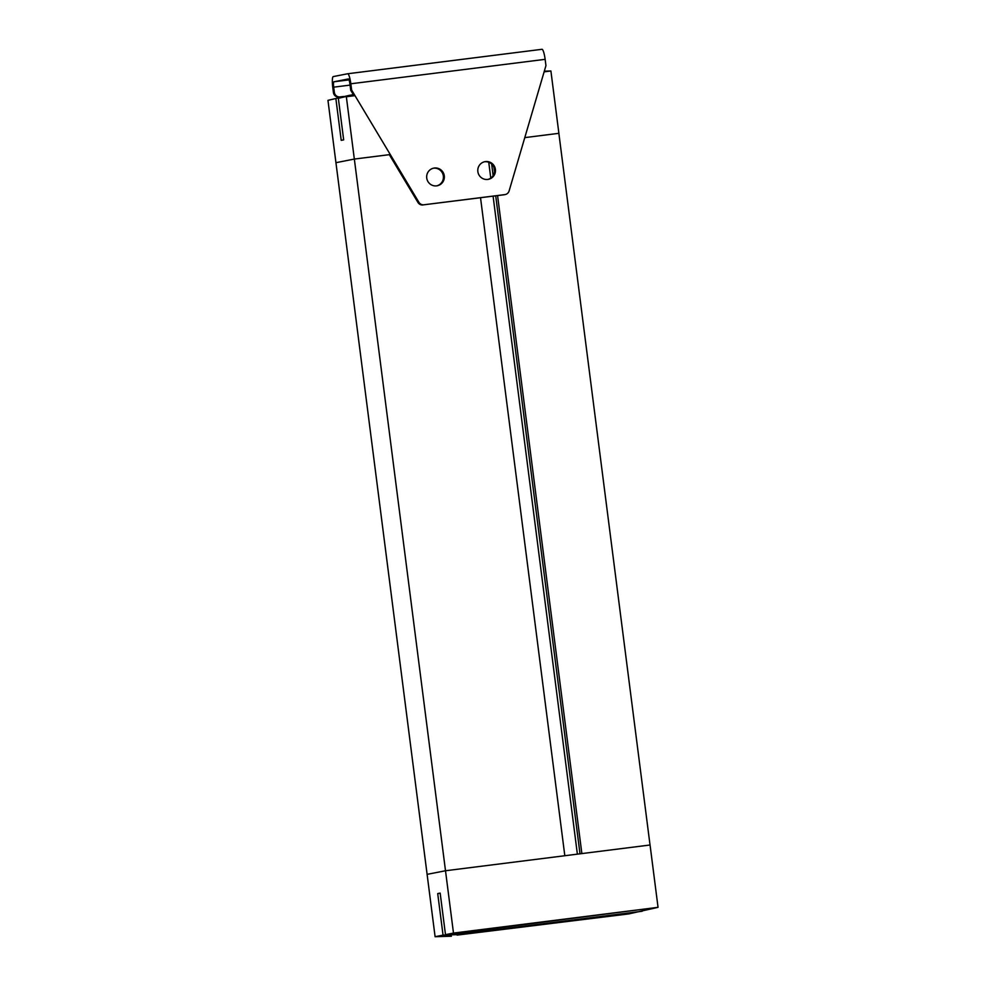 <?xml version="1.0" encoding="UTF-8"?>
<svg xmlns="http://www.w3.org/2000/svg" width="986" height="986" viewBox="0 0 986 986"><rect width="100%" height="100%" fill="white"/><g stroke="black" fill="none" stroke-linecap="round" stroke-linejoin="round"><path stroke-width="1.48" d="M418.902 202.29A5.238 5.152 78.9 0 0 423.968 204.78L504.832 194.612A5.238 5.152 78.9 0 0 509.109 190.939L545.948 65.631L545.135 59.333A10.476 1.873 -97.2 0 0 541.992 49.3L347.713 73.753A10.476 1.873 82.8 0 1 347.688 73.753A10.476 1.873 82.8 0 1 350.831 83.785L351.645 90.083L418.902 202.29L417.978 202.475L389.322 154.666L354.344 159.066L453.486 933.076L445.499 934.654L461.485 934.469L443.047 935.135L437.71 893.575L440.163 893.094L445.487 934.654L658.044 907.33L650.057 845.002L445.499 870.749L427.111 874.36L335.943 162.69L354.331 159.066L390.283 154.543M558.889 133.32L524.786 137.621L558.889 133.32L550.903 70.992L544.112 71.842M354.972 95.642L346.345 96.739L354.331 159.066L335.967 162.69M335.943 162.69L327.956 100.35L349.512 95.309L328.005 100.338M353.444 94.816L338.346 98.304L343.67 139.864L341.218 140.345L335.893 98.785M558.865 133.332L650.033 845.002M564.818 855.725L480.527 197.73M577.377 854.147L493.086 196.152M490.769 178.096L488.748 162.259M580.002 853.814L495.711 195.82M493.136 175.644L491.644 164.046M581.863 853.58L497.573 195.585M494.516 171.749L493.974 167.472M435.097 936.7L443.034 935.135L435.097 936.7L427.111 874.36M353.296 94.557L338.383 98.304M459.18 934.703L464.899 933.582L453.498 933.076L658.019 907.342L628.686 913.923L457.085 935.11M437.71 893.575L440.175 893.267M550.878 70.992L544.309 71.177M349.512 95.309L350.572 95.161M435.122 936.7L451.428 936.232M464.899 933.582L642.157 911.261M436.65 185.861A8.997 8.849 -101.1 0 1 426.778 178.343A8.997 8.849 -101.1 0 1 434.37 168.027A8.997 8.849 -101.1 0 1 444.242 175.533A8.997 8.849 -101.1 0 1 436.65 185.861M436.786 185.836A8.997 8.849 78.9 0 0 443.281 175.483A8.997 8.849 78.9 0 0 433.31 168.224M487.787 179.427A8.997 8.849 -101.1 0 1 477.902 171.909A8.997 8.849 -101.1 0 1 485.494 161.581A8.997 8.849 -101.1 0 1 495.366 169.099A8.997 8.849 -101.1 0 1 487.787 179.427M487.91 179.403A8.997 8.849 78.9 0 0 494.417 169.037A8.997 8.849 78.9 0 0 484.446 161.79M541.992 49.3A10.476 1.873 -97.2 0 0 541.967 49.3L347.688 73.753L333.268 76.588A10.476 1.873 -97.2 0 0 332.763 87.347L333.428 92.536L334.353 92.364L333.687 87.162A5.238 0.937 82.8 0 1 333.934 81.789L348.329 78.954A5.238 0.937 82.8 0 1 348.341 78.954A5.238 0.937 82.8 0 1 349.919 83.97L350.72 90.268L351.645 90.083M504.832 194.612L503.92 194.784A5.238 5.152 78.9 0 0 504.265 194.735L505.177 194.55M503.92 194.784L423.968 204.78M417.978 202.475A5.238 5.152 78.9 0 0 423.043 204.965M354.023 95.765L350.72 90.268M343.128 96.591L339.209 97.084A5.238 5.152 -101.1 0 1 333.428 92.536M343.658 96.468L340.133 96.911A5.238 5.152 -101.1 0 1 334.353 92.364M348.921 79.644L348.021 79.792L348.945 79.718M545.135 59.333L350.831 83.785M333.687 87.162L350.067 85.104M333.934 81.789L349.019 79.891M339.209 97.084L340.133 96.911"/></g></svg>
